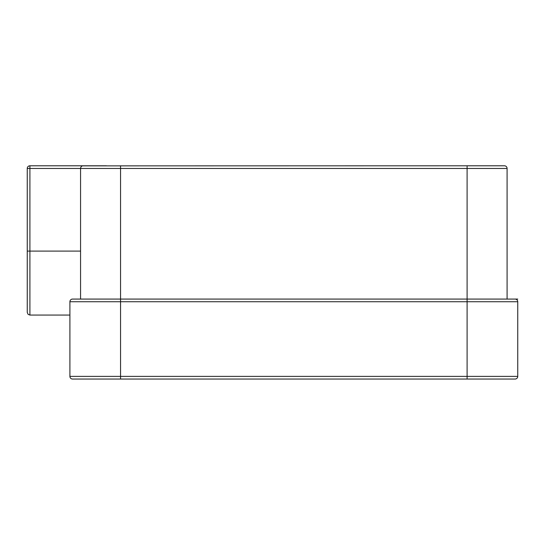 <?xml version="1.0" encoding="UTF-8"?>
<svg xmlns="http://www.w3.org/2000/svg" width="545" height="545" viewBox="0 0 545 545"><rect width="100%" height="100%" fill="white"/><g stroke="black" fill="none" stroke-linecap="round" stroke-linejoin="round"><path stroke-width="0.82" d="M517.75 299.076L507.088 299.076L507.088 168.453A2.664 2.664 0 0 0 504.418 165.789A2.664 2.664 0 0 1 507.088 168.453L120.554 168.453L120.554 299.076L72.567 299.076L467.099 299.076L467.099 165.789L504.418 165.789L82.581 165.871M488.429 379.048L467.099 379.048L467.099 376.384L517.75 376.384L517.75 301.739A2.664 2.664 0 0 0 515.086 299.076A2.664 2.664 0 0 1 517.75 301.739A2.664 2.664 0 0 0 515.086 299.076L467.099 299.076L467.099 301.739L69.903 301.739A2.664 2.664 0 0 1 72.567 299.076M80.565 299.076L80.565 168.453A2.664 2.664 0 0 1 83.228 165.789L106.425 165.789M81.055 166.92L80.824 167.308M80.565 251.088L29.914 251.088L29.914 165.789L83.228 165.789A2.664 2.664 0 0 0 80.565 168.453L27.25 168.453L27.25 312.401L28.047 314.302L29.914 315.071L29.914 251.088L27.25 251.088M493.436 379.048L515.086 379.048A2.664 2.664 0 0 0 517.75 376.384A2.664 2.664 0 0 1 515.086 379.048L72.567 379.048A2.664 2.664 0 0 1 69.903 376.384A2.664 2.664 0 0 0 72.567 379.048A2.664 2.664 0 0 1 69.903 376.384L69.903 301.739M29.914 165.789A2.664 2.664 0 0 0 27.25 168.453A2.664 2.664 0 0 1 29.914 165.789M120.554 299.076L120.554 376.384L467.099 376.384L467.099 301.739L517.75 301.739M69.903 376.384L120.554 376.384L120.554 379.048M120.554 165.789L120.554 168.453L80.565 168.453M69.903 315.071L29.914 315.071"/></g></svg>
